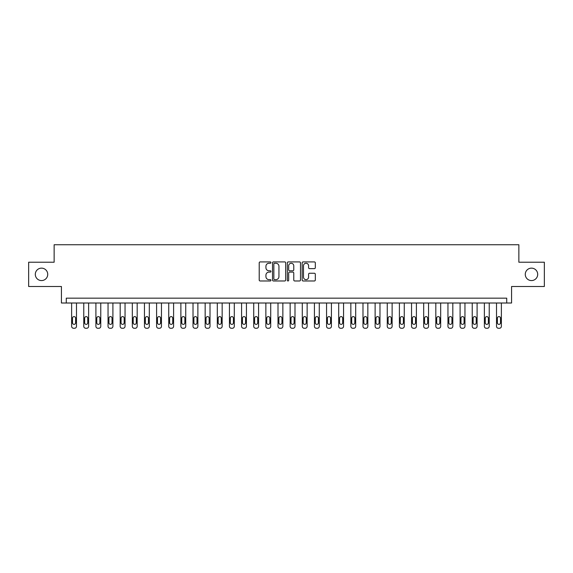 <?xml version="1.0" encoding="UTF-8"?>
<svg xmlns="http://www.w3.org/2000/svg" width="573" height="573" viewBox="0 0 573 573"><rect width="100%" height="100%" fill="white"/><g stroke="black" fill="none" stroke-linecap="round" stroke-linejoin="round"><path stroke-width="0.86" d="M270.965 262.584A0.666 0.666 0 0 0 270.291 261.911L260.163 261.911A0.953 0.953 0 0 0 259.211 262.864L259.211 280.025A0.953 0.953 0 0 0 260.163 280.978L270.291 280.978A0.666 0.666 0 0 0 270.965 280.312A0.666 0.666 0 0 0 270.291 279.645L268.981 279.645A3.051 3.051 0 0 1 265.936 276.594L265.936 275.162A3.051 3.051 0 0 1 268.981 272.111L270.291 272.111A0.666 0.666 0 0 0 270.965 271.444A0.666 0.666 0 0 0 270.291 270.778L268.981 270.778A3.051 3.051 0 0 1 265.936 267.727L265.936 266.302A3.051 3.051 0 0 1 268.981 263.251L270.291 263.251A0.666 0.666 0 0 0 270.965 262.584M525.269 274.36A6.217 6.217 0 0 0 531.479 280.577A6.217 6.217 0 0 0 537.696 274.36A6.217 6.217 0 0 0 531.479 268.143A6.217 6.217 0 0 0 525.269 274.36M35.304 274.36A6.217 6.217 0 0 0 41.521 280.577A6.217 6.217 0 0 0 47.731 274.36A6.217 6.217 0 0 0 41.521 268.143A6.217 6.217 0 0 0 35.304 274.36M314.362 268.637A0.953 0.953 0 0 0 315.315 267.684L315.315 262.864A0.953 0.953 0 0 0 314.362 261.911L303.11 261.911A0.953 0.953 0 0 0 302.157 262.864L302.157 280.025A0.953 0.953 0 0 0 303.11 280.978L314.362 280.978A0.953 0.953 0 0 0 315.315 280.025L315.315 274.209A0.953 0.953 0 0 0 314.362 273.257L309.549 273.257A0.953 0.953 0 0 0 308.589 274.209L308.589 277.096A2.55 2.55 0 0 1 306.039 279.645A2.55 2.55 0 0 1 303.489 277.096L303.489 265.8A2.55 2.55 0 0 1 306.039 263.251A2.55 2.55 0 0 1 308.589 265.8L308.589 267.684A0.953 0.953 0 0 0 309.549 268.637L314.362 268.637M506.718 303.01L511.574 303.01L511.574 286.5L544.35 286.5L544.35 262.219L518.859 262.219L518.859 244.735L54.141 244.735L54.141 262.219L28.65 262.219L28.65 286.5L61.426 286.5L61.426 303.01L506.718 303.01L506.718 298.153L66.282 298.153L66.282 303.01M285.669 262.864A0.953 0.953 0 0 0 284.709 261.911L273.464 261.911A0.953 0.953 0 0 0 272.512 262.864L272.512 280.025A0.953 0.953 0 0 0 273.464 280.978L284.709 280.978A0.953 0.953 0 0 0 285.669 280.025L285.669 262.864M288.291 261.911L299.536 261.911A0.953 0.953 0 0 1 300.488 262.864L300.488 280.025A0.953 0.953 0 0 1 299.536 280.978L294.723 280.978A0.953 0.953 0 0 1 293.77 280.025L293.77 273.07A0.953 0.953 0 0 0 292.817 272.111L289.623 272.111A0.953 0.953 0 0 0 288.67 273.07L288.67 280.312A0.666 0.666 0 0 1 288.004 280.978A0.666 0.666 0 0 1 287.331 280.312L287.331 262.864A0.953 0.953 0 0 1 288.291 261.911M274.51 263.251A0.666 0.666 0 0 0 273.844 263.917L273.844 278.979A0.666 0.666 0 0 0 274.51 279.645L275.892 279.645A3.051 3.051 0 0 0 278.944 276.594L278.944 266.302A3.051 3.051 0 0 0 275.892 263.251L274.51 263.251M293.77 265.843A2.55 2.55 0 0 0 291.22 263.294A2.55 2.55 0 0 0 288.67 265.843L288.67 269.826A0.953 0.953 0 0 0 289.623 270.778L292.817 270.778A0.953 0.953 0 0 0 293.77 269.826L293.77 265.843M76.481 303.01L76.481 326.316A1.941 1.941 0 0 1 74.54 328.265L73.566 328.265A1.941 1.941 0 0 1 71.625 326.316L71.625 303.01M75.607 322.821L75.607 318.158A1.554 1.554 0 0 0 74.053 316.604A1.554 1.554 0 0 0 72.499 318.158L72.499 322.821A1.554 1.554 0 0 0 74.053 324.375A1.554 1.554 0 0 0 75.607 322.821M88.622 303.01L88.622 326.316A1.941 1.941 0 0 1 86.681 328.265L85.706 328.265A1.941 1.941 0 0 1 83.765 326.316L83.765 303.01M87.748 322.821L87.748 318.158A1.554 1.554 0 0 0 86.194 316.604A1.554 1.554 0 0 0 84.639 318.158L84.639 322.821A1.554 1.554 0 0 0 86.194 324.375A1.554 1.554 0 0 0 87.748 322.821M100.762 303.01L100.762 326.316A1.941 1.941 0 0 1 98.821 328.265L97.847 328.265A1.941 1.941 0 0 1 95.906 326.316L95.906 303.01M99.888 322.821L99.888 318.158A1.554 1.554 0 0 0 98.334 316.604A1.554 1.554 0 0 0 96.78 318.158L96.78 322.821A1.554 1.554 0 0 0 98.334 324.375A1.554 1.554 0 0 0 99.888 322.821M112.902 303.01L112.902 326.316A1.941 1.941 0 0 1 110.961 328.265L109.987 328.265A1.941 1.941 0 0 1 108.046 326.316L108.046 303.01M112.029 322.821L112.029 318.158A1.554 1.554 0 0 0 110.474 316.604A1.554 1.554 0 0 0 108.92 318.158L108.92 322.821A1.554 1.554 0 0 0 110.474 324.375A1.554 1.554 0 0 0 112.029 322.821M125.043 303.01L125.043 326.316A1.941 1.941 0 0 1 123.095 328.265L122.128 328.265A1.941 1.941 0 0 1 120.187 326.316L120.187 303.01M124.169 322.821L124.169 318.158A1.554 1.554 0 0 0 122.615 316.604A1.554 1.554 0 0 0 121.061 318.158L121.061 322.821A1.554 1.554 0 0 0 122.615 324.375A1.554 1.554 0 0 0 124.169 322.821M137.183 303.01L137.183 326.316A1.941 1.941 0 0 1 135.235 328.265L134.268 328.265A1.941 1.941 0 0 1 132.327 326.316L132.327 303.01M136.31 322.821L136.31 318.158A1.554 1.554 0 0 0 134.755 316.604A1.554 1.554 0 0 0 133.201 318.158L133.201 322.821A1.554 1.554 0 0 0 134.755 324.375A1.554 1.554 0 0 0 136.31 322.821M149.317 303.01L149.317 326.316A1.941 1.941 0 0 1 147.376 328.265L146.409 328.265A1.941 1.941 0 0 1 144.46 326.316L144.46 303.01M148.443 322.821L148.443 318.158A1.554 1.554 0 0 0 146.889 316.604A1.554 1.554 0 0 0 145.341 318.158L145.341 322.821A1.554 1.554 0 0 0 146.889 324.375A1.554 1.554 0 0 0 148.443 322.821M161.457 303.01L161.457 326.316A1.941 1.941 0 0 1 159.516 328.265L158.549 328.265A1.941 1.941 0 0 1 156.601 326.316L156.601 303.01M160.583 322.821L160.583 318.158A1.554 1.554 0 0 0 159.029 316.604A1.554 1.554 0 0 0 157.475 318.158L157.475 322.821A1.554 1.554 0 0 0 159.029 324.375A1.554 1.554 0 0 0 160.583 322.821M173.598 303.01L173.598 326.316A1.941 1.941 0 0 1 171.656 328.265L170.69 328.265A1.941 1.941 0 0 1 168.741 326.316L168.741 303.01M172.724 322.821L172.724 318.158A1.554 1.554 0 0 0 171.169 316.604A1.554 1.554 0 0 0 169.615 318.158L169.615 322.821A1.554 1.554 0 0 0 171.169 324.375A1.554 1.554 0 0 0 172.724 322.821M185.738 303.01L185.738 326.316A1.941 1.941 0 0 1 183.797 328.265L182.823 328.265A1.941 1.941 0 0 1 180.882 326.316L180.882 303.01M184.864 322.821L184.864 318.158A1.554 1.554 0 0 0 183.31 316.604A1.554 1.554 0 0 0 181.756 318.158L181.756 322.821A1.554 1.554 0 0 0 183.31 324.375A1.554 1.554 0 0 0 184.864 322.821M197.878 303.01L197.878 326.316A1.941 1.941 0 0 1 195.937 328.265L194.963 328.265A1.941 1.941 0 0 1 193.022 326.316L193.022 303.01M197.005 322.821L197.005 318.158A1.554 1.554 0 0 0 195.45 316.604A1.554 1.554 0 0 0 193.896 318.158L193.896 322.821A1.554 1.554 0 0 0 195.45 324.375A1.554 1.554 0 0 0 197.005 322.821M210.019 303.01L210.019 326.316A1.941 1.941 0 0 1 208.078 328.265L207.104 328.265A1.941 1.941 0 0 1 205.163 326.316L205.163 303.01M209.145 322.821L209.145 318.158A1.554 1.554 0 0 0 207.591 316.604A1.554 1.554 0 0 0 206.036 318.158L206.036 322.821A1.554 1.554 0 0 0 207.591 324.375A1.554 1.554 0 0 0 209.145 322.821M222.159 303.01L222.159 326.316A1.941 1.941 0 0 1 220.218 328.265L219.244 328.265A1.941 1.941 0 0 1 217.303 326.316L217.303 303.01M221.285 322.821L221.285 318.158A1.554 1.554 0 0 0 219.731 316.604A1.554 1.554 0 0 0 218.177 318.158L218.177 322.821A1.554 1.554 0 0 0 219.731 324.375A1.554 1.554 0 0 0 221.285 322.821M234.3 303.01L234.3 326.316A1.941 1.941 0 0 1 232.359 328.265L231.385 328.265A1.941 1.941 0 0 1 229.444 326.316L229.444 303.01M233.426 322.821L233.426 318.158A1.554 1.554 0 0 0 231.872 316.604A1.554 1.554 0 0 0 230.317 318.158L230.317 322.821A1.554 1.554 0 0 0 231.872 324.375A1.554 1.554 0 0 0 233.426 322.821M246.44 303.01L246.44 326.316A1.941 1.941 0 0 1 244.499 328.265L243.525 328.265A1.941 1.941 0 0 1 241.584 326.316L241.584 303.01M245.566 322.821L245.566 318.158A1.554 1.554 0 0 0 244.012 316.604A1.554 1.554 0 0 0 242.458 318.158L242.458 322.821A1.554 1.554 0 0 0 244.012 324.375A1.554 1.554 0 0 0 245.566 322.821M258.581 303.01L258.581 326.316A1.941 1.941 0 0 1 256.64 328.265L255.665 328.265A1.941 1.941 0 0 1 253.724 326.316L253.724 303.01M257.707 322.821L257.707 318.158A1.554 1.554 0 0 0 256.152 316.604A1.554 1.554 0 0 0 254.598 318.158L254.598 322.821A1.554 1.554 0 0 0 256.152 324.375A1.554 1.554 0 0 0 257.707 322.821M270.721 303.01L270.721 326.316A1.941 1.941 0 0 1 268.773 328.265L267.806 328.265A1.941 1.941 0 0 1 265.865 326.316L265.865 303.01M269.847 322.821L269.847 318.158A1.554 1.554 0 0 0 268.293 316.604A1.554 1.554 0 0 0 266.739 318.158L266.739 322.821A1.554 1.554 0 0 0 268.293 324.375A1.554 1.554 0 0 0 269.847 322.821M282.861 303.01L282.861 326.316A1.941 1.941 0 0 1 280.913 328.265L279.946 328.265A1.941 1.941 0 0 1 278.005 326.316L278.005 303.01M281.98 322.821L281.98 318.158A1.554 1.554 0 0 0 280.433 316.604A1.554 1.554 0 0 0 278.879 318.158L278.879 322.821A1.554 1.554 0 0 0 280.433 324.375A1.554 1.554 0 0 0 281.98 322.821M294.995 303.01L294.995 326.316A1.941 1.941 0 0 1 293.054 328.265L292.087 328.265A1.941 1.941 0 0 1 290.139 326.316L290.139 303.01M294.121 322.821L294.121 318.158A1.554 1.554 0 0 0 292.567 316.604A1.554 1.554 0 0 0 291.02 318.158L291.02 322.821A1.554 1.554 0 0 0 292.567 324.375A1.554 1.554 0 0 0 294.121 322.821M307.135 303.01L307.135 326.316A1.941 1.941 0 0 1 305.194 328.265L304.227 328.265A1.941 1.941 0 0 1 302.279 326.316L302.279 303.01M306.261 322.821L306.261 318.158A1.554 1.554 0 0 0 304.707 316.604A1.554 1.554 0 0 0 303.153 318.158L303.153 322.821A1.554 1.554 0 0 0 304.707 324.375A1.554 1.554 0 0 0 306.261 322.821M319.276 303.01L319.276 326.316A1.941 1.941 0 0 1 317.335 328.265L316.36 328.265A1.941 1.941 0 0 1 314.419 326.316L314.419 303.01M318.402 322.821L318.402 318.158A1.554 1.554 0 0 0 316.848 316.604A1.554 1.554 0 0 0 315.293 318.158L315.293 322.821A1.554 1.554 0 0 0 316.848 324.375A1.554 1.554 0 0 0 318.402 322.821M331.416 303.01L331.416 326.316A1.941 1.941 0 0 1 329.475 328.265L328.501 328.265A1.941 1.941 0 0 1 326.56 326.316L326.56 303.01M330.542 322.821L330.542 318.158A1.554 1.554 0 0 0 328.988 316.604A1.554 1.554 0 0 0 327.434 318.158L327.434 322.821A1.554 1.554 0 0 0 328.988 324.375A1.554 1.554 0 0 0 330.542 322.821M343.556 303.01L343.556 326.316A1.941 1.941 0 0 1 341.615 328.265L340.641 328.265A1.941 1.941 0 0 1 338.7 326.316L338.7 303.01M342.683 322.821L342.683 318.158A1.554 1.554 0 0 0 341.128 316.604A1.554 1.554 0 0 0 339.574 318.158L339.574 322.821A1.554 1.554 0 0 0 341.128 324.375A1.554 1.554 0 0 0 342.683 322.821M355.697 303.01L355.697 326.316A1.941 1.941 0 0 1 353.756 328.265L352.782 328.265A1.941 1.941 0 0 1 350.841 326.316L350.841 303.01M354.823 322.821L354.823 318.158A1.554 1.554 0 0 0 353.269 316.604A1.554 1.554 0 0 0 351.715 318.158L351.715 322.821A1.554 1.554 0 0 0 353.269 324.375A1.554 1.554 0 0 0 354.823 322.821M367.837 303.01L367.837 326.316A1.941 1.941 0 0 1 365.896 328.265L364.922 328.265A1.941 1.941 0 0 1 362.981 326.316L362.981 303.01M366.964 322.821L366.964 318.158A1.554 1.554 0 0 0 365.409 316.604A1.554 1.554 0 0 0 363.855 318.158L363.855 322.821A1.554 1.554 0 0 0 365.409 324.375A1.554 1.554 0 0 0 366.964 322.821M379.978 303.01L379.978 326.316A1.941 1.941 0 0 1 378.037 328.265L377.063 328.265A1.941 1.941 0 0 1 375.122 326.316L375.122 303.01M379.104 322.821L379.104 318.158A1.554 1.554 0 0 0 377.55 316.604A1.554 1.554 0 0 0 375.995 318.158L375.995 322.821A1.554 1.554 0 0 0 377.55 324.375A1.554 1.554 0 0 0 379.104 322.821M392.118 303.01L392.118 326.316A1.941 1.941 0 0 1 390.177 328.265L389.203 328.265A1.941 1.941 0 0 1 387.262 326.316L387.262 303.01M391.244 322.821L391.244 318.158A1.554 1.554 0 0 0 389.69 316.604A1.554 1.554 0 0 0 388.136 318.158L388.136 322.821A1.554 1.554 0 0 0 389.69 324.375A1.554 1.554 0 0 0 391.244 322.821M404.259 303.01L404.259 326.316A1.941 1.941 0 0 1 402.31 328.265L401.344 328.265A1.941 1.941 0 0 1 399.402 326.316L399.402 303.01M403.385 322.821L403.385 318.158A1.554 1.554 0 0 0 401.831 316.604A1.554 1.554 0 0 0 400.276 318.158L400.276 322.821A1.554 1.554 0 0 0 401.831 324.375A1.554 1.554 0 0 0 403.385 322.821M416.399 303.01L416.399 326.316A1.941 1.941 0 0 1 414.451 328.265L413.484 328.265A1.941 1.941 0 0 1 411.543 326.316L411.543 303.01M415.525 322.821L415.525 318.158A1.554 1.554 0 0 0 413.971 316.604A1.554 1.554 0 0 0 412.417 318.158L412.417 322.821A1.554 1.554 0 0 0 413.971 324.375A1.554 1.554 0 0 0 415.525 322.821M428.54 303.01L428.54 326.316A1.941 1.941 0 0 1 426.591 328.265L425.624 328.265A1.941 1.941 0 0 1 423.683 326.316L423.683 303.01M427.659 322.821L427.659 318.158A1.554 1.554 0 0 0 426.111 316.604A1.554 1.554 0 0 0 424.557 318.158L424.557 322.821A1.554 1.554 0 0 0 426.111 324.375A1.554 1.554 0 0 0 427.659 322.821M440.673 303.01L440.673 326.316A1.941 1.941 0 0 1 438.732 328.265L437.765 328.265A1.941 1.941 0 0 1 435.817 326.316L435.817 303.01M439.799 322.821L439.799 318.158A1.554 1.554 0 0 0 438.245 316.604A1.554 1.554 0 0 0 436.69 318.158L436.69 322.821A1.554 1.554 0 0 0 438.245 324.375A1.554 1.554 0 0 0 439.799 322.821M452.813 303.01L452.813 326.316A1.941 1.941 0 0 1 450.872 328.265L449.905 328.265A1.941 1.941 0 0 1 447.957 326.316L447.957 303.01M451.939 322.821L451.939 318.158A1.554 1.554 0 0 0 450.385 316.604A1.554 1.554 0 0 0 448.831 318.158L448.831 322.821A1.554 1.554 0 0 0 450.385 324.375A1.554 1.554 0 0 0 451.939 322.821M464.954 303.01L464.954 326.316A1.941 1.941 0 0 1 463.013 328.265L462.039 328.265A1.941 1.941 0 0 1 460.098 326.316L460.098 303.01M464.08 322.821L464.08 318.158A1.554 1.554 0 0 0 462.526 316.604A1.554 1.554 0 0 0 460.971 318.158L460.971 322.821A1.554 1.554 0 0 0 462.526 324.375A1.554 1.554 0 0 0 464.08 322.821M477.094 303.01L477.094 326.316A1.941 1.941 0 0 1 475.153 328.265L474.179 328.265A1.941 1.941 0 0 1 472.238 326.316L472.238 303.01M476.22 322.821L476.22 318.158A1.554 1.554 0 0 0 474.666 316.604A1.554 1.554 0 0 0 473.112 318.158L473.112 322.821A1.554 1.554 0 0 0 474.666 324.375A1.554 1.554 0 0 0 476.22 322.821M489.235 303.01L489.235 326.316A1.941 1.941 0 0 1 487.294 328.265L486.319 328.265A1.941 1.941 0 0 1 484.378 326.316L484.378 303.01M488.361 322.821L488.361 318.158A1.554 1.554 0 0 0 486.806 316.604A1.554 1.554 0 0 0 485.252 318.158L485.252 322.821A1.554 1.554 0 0 0 486.806 324.375A1.554 1.554 0 0 0 488.361 322.821M501.375 303.01L501.375 326.316A1.941 1.941 0 0 1 499.434 328.265L498.46 328.265A1.941 1.941 0 0 1 496.519 326.316L496.519 303.01M500.501 322.821L500.501 318.158A1.554 1.554 0 0 0 498.947 316.604A1.554 1.554 0 0 0 497.393 318.158L497.393 322.821A1.554 1.554 0 0 0 498.947 324.375A1.554 1.554 0 0 0 500.501 322.821"/></g></svg>
